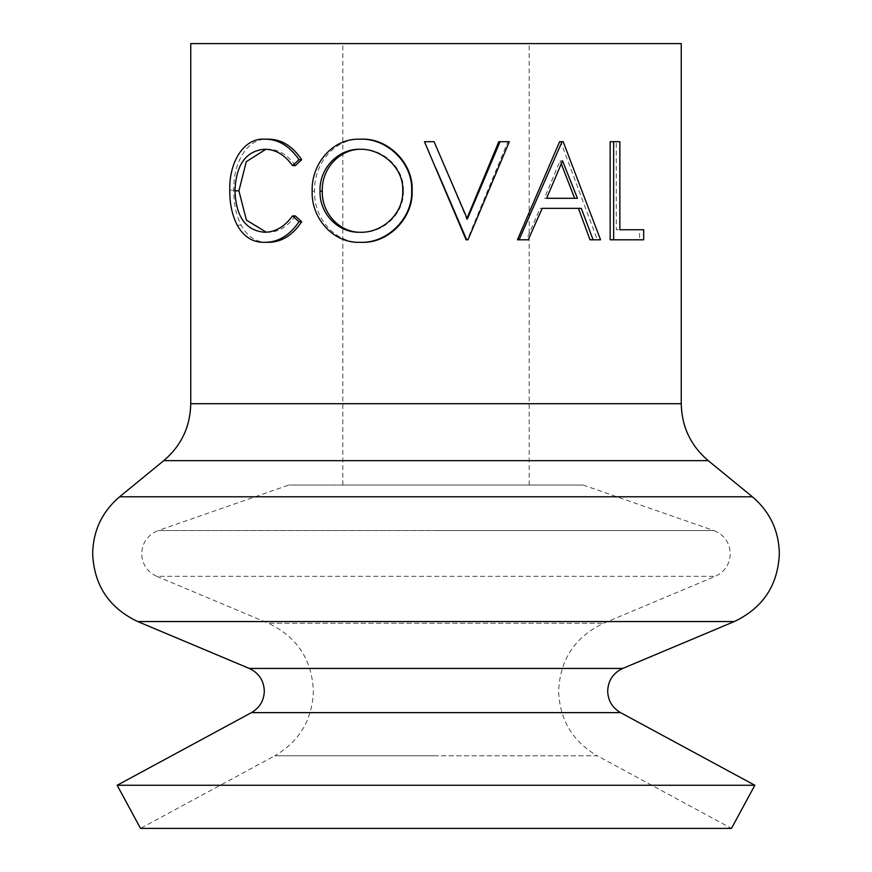 <?xml version="1.0" encoding="UTF-8"?>
<svg xmlns="http://www.w3.org/2000/svg" width="872" height="872" viewBox="0 0 872 872"><rect width="100%" height="100%" fill="white"/><g stroke="black" fill="none" stroke-linecap="round" stroke-linejoin="round"><path stroke-width="0.65" stroke-dasharray="4.36 3.27" d="M559.606 141.7L560.685 141.7L597.331 239.8L590.006 239.8M540.117 208.354L542.199 208.354L540.117 208.354L526.426 239.8L517.434 239.8M610.171 141.7L616.253 141.7L616.253 229.739L619.861 229.739L616.253 229.739M643.678 229.739L639.612 229.739L639.612 239.8L610.171 239.8M681.25 43.6L190.75 43.6M436 146.158L466.727 219.014L467.032 218.283M498.806 141.7L507.875 141.7L467.359 239.8L466.106 239.8M754.825 785.258L117.175 785.258M583.15 485.05L342.805 485.05L583.15 485.05L713.841 530.558L436 530.558L713.841 530.558C724.229 534.798 729.722 542.515 730.3 553.72C729.82 564.271 724.817 571.803 715.28 576.327L603.686 623.229C575.073 636.811 560.053 659.417 558.625 691.06C559.639 719.694 572.501 741.265 597.2 755.773L436 755.773L597.2 755.773L731.488 828.4L140.512 828.4L274.8 755.773L436 755.773L274.8 755.773C299.499 741.265 312.361 719.694 313.375 691.06C311.947 659.417 296.927 636.811 268.314 623.229L603.686 623.229L268.314 623.229L156.72 576.327L715.28 576.327L156.72 576.327C147.183 571.803 142.18 564.271 141.7 553.72C142.278 542.515 147.771 534.798 158.159 530.558L436 530.558L158.159 530.558L288.85 485.05L436 485.05L288.85 485.05M436 168.46L424.686 141.7L434.114 141.7M361.869 242.318C335.546 243.43 313.724 218.872 314.574 191.186C313.735 163.696 334.597 138.332 361.128 139.182M295.325 165.593C287.597 154.66 278.386 149.21 267.715 149.243L265.895 149.308M266.287 232.192L268.151 232.257C278.604 232.126 287.662 226.676 295.325 215.907M268.195 242.318C256.586 242.656 247.55 236.944 241.097 225.161C236.094 215.079 233.663 203.416 233.805 190.183C233.053 162.094 247.626 137.7 268.107 139.182M264.347 149.243L267.715 149.243M264.794 232.257L268.151 232.257M237.206 225.161L241.097 225.161M229.761 190.183L233.805 190.183M312.143 191.186L314.574 191.186M360.888 232.235L360.049 232.257M361.531 232.257C383.102 233.118 404.346 213.771 403.398 190.696L402.744 190.696M403.398 190.696C404.412 167.707 382.732 148.72 361.531 149.243L360.049 149.243M361.531 149.243L360.801 149.254M467.348 219.014L466.727 219.014M509.313 141.7L507.875 141.7M467.981 239.8L467.359 239.8M600.557 239.8L597.331 239.8M581.308 208.354L578.452 208.354M528.236 239.8L526.426 239.8M563.181 141.7L560.685 141.7M544.422 198.293L546.591 198.293L544.422 198.293L560.064 160.819L562.538 160.819M574.659 198.293L577.428 198.293M561.274 163.86L560.064 160.819M619.861 141.7L616.253 141.7M643.678 239.8L639.612 239.8M734.289 621.551L137.711 621.551M622.695 668.453L249.305 668.453M681.25 403.714L190.75 403.714M708.228 460.645L163.773 460.645M752.373 496.778L119.628 496.778M620.537 712.631L251.463 712.631M342.805 485.05L342.805 43.6M529.195 485.05L529.195 43.6"/><path stroke-width="1.31" d="M500.059 141.7L509.313 141.7L467.981 239.8L466.106 239.8L424.457 141.7L434.071 141.7L467.348 219.014L500.059 141.7L498.806 141.7L466.727 219.014M593.091 239.8L590.006 239.8L578.452 208.354L542.199 208.354L581.308 208.354L593.091 239.8L600.557 239.8L563.181 141.7L559.606 141.7L517.434 239.8L528.236 239.8L542.199 208.354M619.861 229.739L643.678 229.739L643.678 239.8L613.648 239.8L613.648 141.7L619.861 141.7L619.861 229.739L639.612 229.739M613.648 239.8L610.171 239.8L610.171 141.7L613.648 141.7M436 43.6L681.25 43.6L681.25 403.714L190.75 403.714L190.75 43.6L436 43.6M754.825 785.258L731.488 828.4L140.512 828.4L117.175 785.258L754.825 785.258L620.537 712.631C612.297 707.792 608.013 700.608 607.675 691.06C608.155 680.509 613.158 672.977 622.695 668.453L734.289 621.551L137.711 621.551C109.098 607.969 94.078 585.363 92.65 553.72C93.13 530.71 102.111 511.733 119.628 496.778L752.373 496.778L708.228 460.645C690.722 445.712 681.73 426.724 681.25 403.714M434.071 141.7L436 146.158M361.128 139.182C387.506 137.721 413.437 162.781 412.14 190.706C413.328 218.185 388.182 243.43 361.869 242.318L360.387 242.318C333.584 243.517 311.195 218.698 312.143 191.186C311.293 163.696 332.581 138.31 359.624 139.182L361.128 139.182M234.971 190.848C235.996 216.975 245.937 230.775 264.794 232.257C275.454 232.126 284.697 226.676 292.512 215.907L299.02 221.739C289.602 235.462 278.212 242.318 264.837 242.318C253 242.667 243.789 236.944 237.206 225.161C232.094 215.079 229.619 203.416 229.761 190.183C229.009 162.094 243.844 137.711 264.75 139.182L268.107 139.182C281.253 139.106 292.447 145.94 301.701 159.696L295.325 165.593L292.512 165.593C284.632 154.66 275.247 149.21 264.347 149.243C245.751 151.085 235.963 164.95 234.971 190.848L238.917 190.848L246.427 220.136L266.287 232.192M265.895 149.308L246.275 161.669L238.917 190.848M292.512 215.907L295.325 215.907L301.701 221.739C292.48 235.462 281.307 242.318 268.195 242.318L264.837 242.318M299.02 221.739L301.701 221.739M264.75 139.182C278.146 139.106 289.569 145.94 299.02 159.696L301.701 159.696M299.02 159.696L292.512 165.593M359.624 139.182C386.612 137.765 413.023 162.846 411.66 190.706C412.892 218.174 387.19 243.452 360.387 242.318M360.049 232.257C382.067 233.097 403.692 213.804 402.744 190.696C403.769 167.729 381.653 148.709 360.049 149.243C338.205 148.643 319.119 168.47 320.024 191.142C319.217 213.64 338.423 233.14 360.049 232.257M361.531 149.243C340.135 148.632 321.387 168.492 322.302 191.142C321.528 213.662 340.342 233.14 361.531 232.257M322.302 191.142L320.024 191.142M466.705 239.8L436 168.46M519.058 239.8L562.069 141.7M577.428 198.293L562.538 160.819L546.591 198.293L577.428 198.293M546.591 198.293L574.659 198.293L561.274 163.86M620.537 712.631L251.463 712.631C259.703 707.792 263.987 700.608 264.325 691.06C263.845 680.509 258.842 672.977 249.305 668.453L622.695 668.453M190.75 403.714C190.27 426.724 181.278 445.712 163.773 460.645L708.228 460.645M752.373 496.778C769.889 511.733 778.87 530.71 779.35 553.72C777.922 585.363 762.902 607.969 734.289 621.551M251.463 712.631L117.175 785.258M249.305 668.453L137.711 621.551M163.773 460.645L119.628 496.778"/></g></svg>
